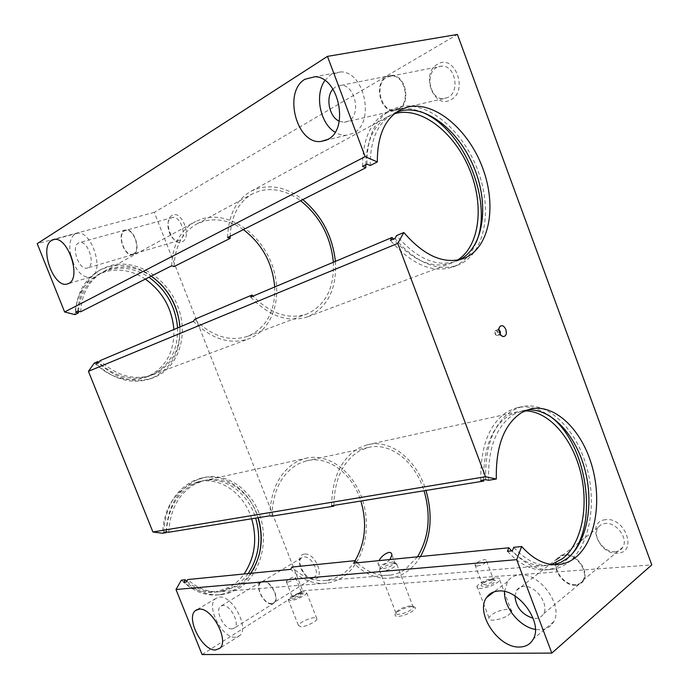 <?xml version="1.0" encoding="UTF-8"?>
<svg xmlns="http://www.w3.org/2000/svg" width="689" height="689" viewBox="0 0 689 689"><rect width="100%" height="100%" fill="white"/><g stroke="black" fill="none" stroke-linecap="round" stroke-linejoin="round"><path stroke-width="0.52" stroke-dasharray="3.44 2.58" d="M251.657 518.765C244.044 493.221 219.972 476.151 197.691 481.973L189.759 484.867C172.93 494.056 163.853 510.179 162.535 533.252M166.385 531.917C167.883 509.068 176.961 493.109 193.609 484.031L201.558 481.12C223.882 475.289 248.014 492.454 255.662 518.119M248.152 573.567C244.302 578.993 239.686 583.316 234.312 586.546L219.317 591.765C207.673 593.1 196.83 589.569 186.788 581.18M181.336 580.172C191.68 589.5 203.005 593.47 215.321 592.084L230.29 586.89C235.655 583.669 240.263 579.363 244.113 573.963M163.749 532.287C165.205 507.914 174.791 490.912 192.524 481.284L200.697 478.287C224.425 472.008 250.055 490.422 257.962 517.74M166.17 531.891C167.608 507.449 177.202 490.396 194.953 480.741L203.143 477.744C226.845 471.844 252.028 489.776 260.356 516.888C268.908 543.914 259.417 576.185 237.929 589.043L230.178 592.678L221.918 594.616C209.034 596.037 197.149 591.86 186.263 582.093M258.995 555.498C255.033 570.587 247.162 581.835 235.38 589.25L227.646 592.876L219.395 594.814C206.519 596.226 194.651 592.066 183.791 582.334M168.788 532.235C170.088 508.982 179.174 492.738 196.046 483.497L204.004 480.586C226.354 474.747 250.52 491.963 258.194 517.706M269.761 515.828C270.605 489.646 279.768 471.526 297.235 461.458L305.485 458.34C328.851 452.552 354.034 472.043 362.836 500.92C371.845 529.712 363.249 563.852 342.321 577.365C337.498 580.457 332.331 582.386 326.793 583.135C313.917 584.625 301.911 580.035 290.767 569.355M287.442 582.093L286.254 581.533C287.838 579.475 290.534 577.899 294.332 576.814L295.633 577.606C294.591 579.518 292.17 580.965 288.364 581.947L287.442 582.093M250.701 573.317C246.851 578.751 242.235 583.092 236.852 586.33L221.841 591.558C209.49 592.953 198.113 588.949 187.718 579.544M145.353 279.097C132.219 270.501 118.801 268.064 105.098 271.776L98.32 274.523C84.032 282.438 76.246 295.814 74.963 314.64M78.494 311.256C80.191 293.126 87.959 280.251 101.808 272.62L108.595 269.873C122.323 266.161 135.776 268.632 148.953 277.279M177.581 327.947C178.098 350.994 169.089 366.858 150.538 375.531L149.995 375.746C132.409 381.611 115.347 377.184 98.803 362.457M94.359 363.043C111.007 378.382 128.335 383.075 146.318 377.116L146.869 376.909C165.377 368.253 174.386 352.458 173.878 329.506M75.601 312.169C76.996 292.403 85.16 278.356 100.112 270.028L107.475 267.039C126.862 262.354 144.587 267.995 160.64 283.98M77.771 311.066C79.157 291.24 87.339 277.159 102.308 268.813L109.68 265.825C135.578 258.065 166.583 277.297 177.659 306.019C189.087 334.639 178.804 367.676 153.974 377.46L153.191 377.761C134.312 383.971 116.079 379.01 98.51 362.87M179.743 324.708C181.612 350.555 172.25 368.426 151.649 378.321L150.865 378.623C132.012 384.824 113.814 379.889 96.279 363.809M80.596 311.798C81.862 292.834 89.665 279.372 104.005 271.423L110.808 268.667C124.554 264.955 138.033 267.444 151.227 276.134M171.647 265.816C172.62 244.569 180.621 229.773 195.65 221.445L202.79 218.637C228.593 211.316 259.917 232.761 271.561 263.534C283.549 294.186 274.041 328.877 249.435 338.557L248.858 338.781C229.997 344.982 211.514 339.143 193.402 321.272M179.915 326.956C180.449 350.072 171.432 365.98 152.863 374.661L152.312 374.876C134.269 380.845 116.872 376.099 100.12 360.614M312.022 578.114C304.4 579.303 295.478 562.017 301.567 557.866L303.763 556.979C311.247 555.541 320.419 572.835 314.434 577.132L312.022 578.114M304.469 554.094C293.307 554.8 303.453 580.681 314.27 579.165C325.751 578.863 315.347 552.19 304.469 554.094M271.612 603.512C264.068 604.52 254.878 586.597 260.821 582.515L262.983 581.662C270.381 580.388 279.829 598.345 273.972 602.574L271.612 603.512M232.047 628.928C224.321 629.763 214.503 610.497 220.514 606.329L222.711 605.493C230.272 604.348 240.383 623.691 234.458 627.998L232.047 628.928M271.776 603.934C263.939 604.976 254.396 586.365 260.58 582.119L262.81 581.232C270.493 579.905 280.32 598.569 274.239 602.961L271.776 603.934M235.371 637.273C222.03 638.522 205.374 605.536 215.743 598.491L219.369 597.105C232.227 594.96 249.745 628.144 239.651 635.637L235.371 637.273M447.919 97.442L443.664 98.63C430.255 100.086 424.364 73.611 436.835 67.376L442.037 66.049C455.369 65.498 460.209 91.913 447.919 97.442M437.593 64.206C420.118 73.249 433.665 109.818 450.727 99.836C468.83 91.43 454.835 53.268 437.593 64.206M398.397 108.862L394.117 110.059C380.612 111.463 374.179 83.748 386.65 77.323L391.877 75.962C405.347 75.497 410.713 103.186 398.397 108.862M332.951 89.07L335.707 86.719L341.167 85.29C355.24 84.919 361.389 115.029 348.617 121.031L344.19 122.289L339.238 121.204M398.621 109.473L394.203 110.714C380.164 112.195 373.464 83.395 386.417 76.703L391.877 75.29C405.864 74.834 411.419 103.6 398.621 109.473M324.881 80.501L331.082 74.421L341.098 71.889C365.204 71.906 375.005 123.495 353.216 133.253L346.257 135.285C342.433 135.483 338.704 134.458 335.069 132.21M615.398 551.708C603.934 553.267 591.679 535.956 598.164 527.481C599.74 525.207 602.022 523.881 605.002 523.511C616.069 521.616 628.773 538.479 622.787 547.264C621.159 549.891 618.696 551.372 615.398 551.708M605.485 519.73C585.874 521.229 598.595 555.575 617.8 553.155C638.04 552.354 624.923 516.604 605.485 519.73M575.582 584.642C563.972 585.951 551.286 567.693 557.728 559.098C559.296 556.772 561.587 555.463 564.601 555.153C575.806 553.482 588.974 571.31 583.023 580.241C581.404 582.92 578.924 584.393 575.582 584.642M514.924 595.925L516.543 590.447C518.154 588.01 520.531 586.666 523.692 586.425C535.431 584.935 549.598 604.46 543.483 613.89C541.83 616.733 539.237 618.231 535.723 618.412L533.131 618.231M575.797 585.219C563.723 586.563 550.554 567.59 557.255 558.667C558.882 556.264 561.259 554.903 564.386 554.576C576.021 552.836 589.715 571.345 583.54 580.629C581.861 583.428 579.277 584.952 575.797 585.219M504.537 591.532L507.509 581.576C510.222 577.623 514.175 575.427 519.385 574.962C539.211 572.146 563.835 605.321 553.689 621.728C550.821 626.861 546.256 629.548 540.012 629.798L535.379 629.419M179.838 240.177L178.761 240.573C170.708 243.019 163.5 221.703 171.165 218L172.483 217.517C180.613 215.287 187.572 236.818 179.838 240.177M172.052 215.459C162.251 220.334 172.887 247.472 182.335 241.753C192.446 237.24 181.526 209.241 172.052 215.459M133.554 253.819L132.503 254.215C124.606 256.609 117.009 234.561 124.494 230.849L125.777 230.367C133.752 228.18 141.116 250.469 133.554 253.819M88.158 267.711L87.098 268.116C79.08 270.562 70.778 246.903 78.331 243.036L79.64 242.537C87.736 240.323 95.805 264.266 88.158 267.711M133.735 254.258L132.641 254.672C124.433 257.169 116.536 234.26 124.313 230.402L125.656 229.893C133.95 227.628 141.589 250.796 133.735 254.258M70.674 255.016C68.719 244.819 70.097 237.886 74.808 234.208L77.202 233.295C91.155 229.644 104.823 270.863 91.654 276.504L89.983 277.142C83.541 277.745 77.874 272.784 72.982 262.259M392.566 562C387.192 562.956 383.032 564.756 380.087 567.409L379.82 567.848L382.154 568.881C388.217 567.736 392.489 565.781 394.952 563.034L392.566 562M390.008 559.537C387.132 562.689 384.006 564.498 380.638 564.963C378.795 565.101 377.916 564.489 378.011 563.146L378.95 560.631M394.108 563.447C387.916 564.541 383.127 566.625 379.742 569.682L379.432 570.199C379.105 571.155 380.001 571.56 382.119 571.405C389.113 570.096 394.039 567.839 396.873 564.661L396.959 564.222L394.108 563.447M410.446 605.889C404.977 606.596 400.404 608.482 396.7 611.556L395.874 612.779C395.589 613.856 396.528 614.364 398.673 614.312C405.735 613.201 410.618 610.91 413.331 607.431L413.193 606.501L410.446 605.889M411.867 606.578C405.554 607.388 400.257 609.567 395.986 613.115C394.108 615.26 394.866 616.328 398.268 616.328C405.02 616.259 417.577 609.464 415.054 607.285L411.867 606.578M498.939 329.79L497.682 329.893L497.286 333.002L499.189 334.845L500.248 334.251M497.992 332.193L495.701 330.401L494.797 331.478L494.952 333.691L495.899 335.104L497.243 335.483L497.992 332.193M370.234 165.524C370.182 139.497 377.96 122.168 393.548 113.53L396.339 112.273M459.821 259.658L456.299 261.226C436.835 267.496 416.923 258.952 396.563 235.578M362.535 166.35C362.603 139.256 370.777 121.169 387.063 112.118L395.124 109.172C403.056 107.424 411.35 108.19 420.023 111.48M366.936 164.12C366.97 136.904 375.135 118.775 391.412 109.715L399.474 106.786C427.99 100.327 463.499 130.927 478.02 170.932C492.893 210.843 484.875 254.181 458.357 264.946L457.522 265.274C437.162 271.81 416.294 262.888 394.918 238.515M476.099 242.554C471.302 254.344 463.869 262.371 453.801 266.634L452.957 266.962C432.597 273.499 411.746 264.645 390.413 240.409M227.585 237.567C228.326 214.942 236.353 199.388 251.674 190.896L258.952 188.08C273.705 184.618 288.312 188.459 302.781 199.595M365.79 164.705C366.496 140.332 374.299 124.072 389.19 115.907L394.341 113.814M457.41 260.141L451.743 262.931C432.873 269.089 413.434 261.165 393.436 239.135M335.388 261.381C336.904 288.717 327.878 307.105 308.31 316.544L307.725 316.768C288.527 323.055 269.511 316.501 250.675 297.114M174.05 266.557C174.928 246.076 182.619 231.84 197.114 223.839L203.789 221.212C217.061 217.836 230.247 220.635 243.346 229.609M230.1 236.301C231.28 215.536 238.98 201.257 253.199 193.471L260.011 190.844C273.559 187.58 287.089 190.87 300.576 200.706M333.364 262.233C334.406 287.873 325.699 305.072 307.268 313.839L306.863 313.995C288.846 319.963 270.898 314.012 253.018 296.124M274.722 286.968C275.385 311.127 266.626 327.482 248.445 336.025L248.057 336.18C229.893 342.175 212.117 336.542 194.737 319.283M488.535 480.285C487.915 447.833 496.39 425.828 513.951 414.261L522.296 410.799L527.163 409.972M554.008 564.696L551.941 565.066C538.755 566.711 526.017 560.794 513.727 547.307M480.767 480.457C480.259 446.472 489.259 423.468 507.767 411.445L516.362 407.897C526.904 405.399 537.386 407.69 547.833 414.778M485.599 479.673C485.056 445.542 494.022 422.452 512.504 410.394L521.099 406.837C546.196 400.473 574.402 426.603 585.753 463.852C597.294 500.998 590.611 544.68 568.95 561.991C563.903 565.996 558.357 568.442 552.32 569.321C538.548 571.009 525.233 564.851 512.366 550.838M572.266 553.81L564.015 562.396C558.968 566.384 553.413 568.821 547.376 569.7C533.605 571.388 520.29 565.256 507.44 551.312M331.59 505.786C332.089 477.821 341.176 458.573 358.831 448.048L367.185 444.81C390.723 438.548 416.819 459.735 425.966 490.447M483.652 479.992C483.342 448.194 491.86 426.629 509.197 415.295L517.56 411.841L524.889 410.894M477.201 565.962L476.133 565.979L474.971 564.877C476.624 562.465 479.673 560.743 484.126 559.701C485.934 559.606 486.744 560.105 486.546 561.182C485.409 563.283 482.731 564.816 478.51 565.781L477.201 565.962M551.493 564.48L547.006 565.462C534.991 567.013 523.227 562.155 511.712 550.907M420.479 556.523C416.656 562.965 411.97 568.098 406.424 571.913C401.575 575.194 396.347 577.227 390.732 578.002C377.658 579.552 365.351 574.583 353.819 563.12M271.966 516.164C272.715 491.059 281.457 473.653 298.199 463.947L306.252 460.898C328.3 455.136 352.518 473.67 360.864 501.024M333.838 505.416C334.449 478.95 343.113 460.717 359.847 450.701L367.995 447.549C390.353 441.658 415.166 461.621 424.036 490.766M417.508 556.815L405.416 569.295C400.826 572.395 395.865 574.325 390.551 575.074C378.855 576.512 367.711 572.421 357.117 562.792M355.059 560.76C351.312 566.702 346.748 571.422 341.365 574.919L334.26 578.484L326.655 580.396C314.227 581.852 302.66 577.416 291.938 567.064M300.654 592.91L292.618 596.381L292.291 596.872L293.48 597.466C297.424 596.708 300.215 595.391 301.868 593.505L300.654 592.91M301.782 593.427C297.941 594.073 294.703 595.468 292.076 597.621C291.266 598.56 291.611 598.999 293.118 598.939C298.888 597.673 302.256 595.925 303.212 593.703L301.782 593.427M314.511 617.68C309.516 617.749 298.862 622.89 298.432 625.466L300.792 626.801C305.744 626.801 316.561 621.581 316.966 619.023L314.511 617.68M304.357 591.791C299.414 592.006 288.708 597.079 288.191 599.464L290.491 600.61C295.392 600.455 306.26 595.305 306.743 592.945L304.357 591.791M491.507 579.216L482.653 582.687L482.024 583.497L484.272 584.625C488.854 583.91 492.032 582.481 493.798 580.345L493.78 579.699L491.507 579.216M492.713 579.845C488.432 580.405 484.867 581.809 482.016 584.039C480.466 585.684 481.12 586.477 483.971 586.408C490.921 585.107 494.754 583.118 495.46 580.439L492.713 579.845M507.156 609.248C498.268 610.471 492.187 613.27 488.932 617.645C488.441 619.377 489.922 620.229 493.367 620.186C502.298 619.006 508.422 616.216 511.746 611.815C512.228 610.023 510.704 609.171 507.156 609.248M495.305 577.907C486.46 579.311 480.362 582.076 476.995 586.201C476.461 587.812 477.899 588.544 481.31 588.406C490.189 587.028 496.338 584.263 499.766 580.112C500.309 578.45 498.819 577.718 495.305 577.907M202.084 654.55L302.669 590.74L154.284 212.376L457.41 34.45M154.284 212.376L37.223 243.665M302.669 590.74L651.777 564.894M215.321 592.084L219.317 591.765M219.395 594.814L221.918 594.616M221.841 591.558L326.793 583.135M98.32 274.523L101.808 272.62M146.318 377.116L149.995 375.746M100.112 270.028L102.308 268.813M150.865 378.623L153.191 377.761M104.005 271.423L195.65 221.445M152.312 374.876L248.858 338.781M301.567 557.866L260.821 582.515M260.58 582.119L220.514 606.329M215.743 598.491L197.045 609.636M443.664 98.63L394.117 110.059M394.203 110.714L344.19 122.289M346.257 135.285L326.353 140.134M598.164 527.481L557.728 559.098M557.255 558.667L516.543 590.447M507.509 581.576L494.073 591.842M178.761 240.573L132.503 254.215M132.641 254.672L87.098 268.116M89.983 277.142L67.953 283.808M378.011 563.146L379.82 567.848M380.087 567.409L379.742 569.682M379.432 570.199L395.874 612.779M396.7 611.556L395.986 613.115M497.682 329.893L499.301 327.585M498.035 329.704L495.701 330.401M495.899 335.104L494.797 331.478M393.548 113.53L398.931 110.593M456.299 261.226L463.645 258.478M387.063 112.118L391.412 109.715M452.957 266.962L457.522 265.274M251.674 190.896L389.19 115.907M307.725 316.768L451.743 262.931M197.114 223.839L253.199 193.471M248.057 336.18L306.863 313.995M551.941 565.066L556.118 564.73M547.376 569.7L552.32 569.321M390.732 578.002L547.006 565.462M326.655 580.396L390.551 575.074M286.254 581.533L292.291 596.872M292.618 596.381L292.076 597.621M288.191 599.464L298.432 625.466M474.971 564.877L482.024 583.497M482.653 582.687L482.016 584.039M476.995 586.201L488.932 617.645M499.766 580.112L511.746 611.815M493.78 579.699L495.46 580.439M486.546 561.182L493.798 580.345M306.743 592.945L316.966 619.023M301.825 593.143L303.212 593.703M295.633 577.606L301.868 593.505M306.252 460.898L367.995 447.549M367.185 444.81L517.56 411.841M516.362 407.897L521.099 406.837M522.296 410.799L529.944 409.12M499.577 334.802L497.243 335.483M499.189 334.845L501.695 335.853M413.193 606.501L415.054 607.285M396.873 564.661L413.331 607.431M395.021 562.663L396.959 564.222M391.877 555.033L394.952 563.034M77.202 233.295L53.949 239.514M125.656 229.893L79.64 242.537M172.483 217.517L125.777 230.367M553.689 621.728L533.295 639.039M583.54 580.629L543.483 613.89M622.787 547.264L583.023 580.241M341.098 71.889L314.933 76.729M391.877 75.29L341.167 85.29M442.037 66.049L391.877 75.962M239.651 635.637L219.696 648.375M274.239 602.961L234.458 627.998M314.434 577.132L273.972 602.574M204.004 480.586L305.485 458.34M200.697 478.287L203.143 477.744M197.691 481.973L201.558 481.12"/><path stroke-width="1.03" d="M166.368 532.623L162.535 533.252L152.906 531.994L485.495 476.728L496.33 479.019L488.535 480.285L485.599 479.673L480.767 480.457L483.704 481.068L331.59 505.786L333.846 506.157L271.966 516.164L269.761 515.828L168.788 532.235L166.17 531.891L163.749 532.287L166.368 532.623L166.385 531.917M186.788 581.18L185.246 579.785L183.791 582.334L186.263 582.093L187.718 579.544L290.767 569.355L291.938 567.064L354.981 560.674L353.819 563.12L508.809 547.789L507.44 551.312L512.366 550.838L513.727 547.307L521.659 546.523L516.672 559.649L175.988 589.5L181.336 580.172L185.246 579.785M78.417 312.901L74.963 314.64L64.628 311.979L365.153 156.661L377.339 161.932L370.234 165.524L366.936 164.12L362.535 166.35L365.825 167.754L227.585 237.567L230.066 238.403L174.05 266.557L171.647 265.816L80.596 311.798L77.771 311.066L75.601 312.169L78.417 312.901L78.494 311.256M98.803 362.457L97.89 361.553L96.279 363.809L98.51 362.87L100.12 360.614L193.402 321.272L194.737 319.283L252.01 295.021L250.675 297.114L392.058 237.481L390.413 240.409L394.918 238.515L396.563 235.578L403.832 232.52L397.768 243.398L88.433 371.302L94.359 363.043L97.89 361.553M215.468 649.968C202.239 651.027 185.35 617.482 195.564 610.514L199.138 609.162C211.885 607.19 229.635 640.968 219.696 648.375L215.468 649.968M339.238 121.204C329.178 116.966 325.251 97.261 332.951 89.07M327.688 139.462L320.747 141.495C296.58 144.449 282.878 91.801 304.934 79.269L314.933 76.729C339.091 76.841 349.435 129.618 327.688 139.462M335.069 132.21C320.187 123.615 314.373 94.918 324.881 80.501M533.131 618.231C522.081 614.726 516.009 607.293 514.924 595.925M519.618 647.023C498.345 648.228 474.988 612.909 486.572 597.561C489.259 593.591 493.212 591.412 498.44 591.016C518.326 588.423 543.363 622.52 533.295 639.039C530.452 644.206 525.896 646.868 519.618 647.023M535.379 629.419C519.618 626.947 503.564 607.009 504.537 591.532M68.788 283.42L67.143 284.049C53.647 288.312 38.92 247.308 51.589 240.427L53.949 239.514C67.72 235.914 81.767 277.805 68.788 283.42M72.982 262.259L70.674 255.016M378.95 560.631C381.465 556.428 384.763 553.68 388.863 552.38C390.809 552.32 391.808 553.207 391.877 555.033L390.008 559.537M500.248 334.251L500.326 331.504L498.939 329.79M499.482 332.684C498.56 329.773 498.845 327.594 500.309 326.147C502.445 325.044 504.288 326.181 505.847 329.549C506.94 333.717 506.139 336.051 503.47 336.568C501.781 336.335 500.455 335.043 499.482 332.684M396.339 112.273L400.981 110.826C427.43 104.719 460.51 132.348 474.799 169.408C489.379 206.373 483.385 247.385 459.821 259.658M377.339 161.932C377.245 135.742 384.996 118.327 400.585 109.697L408.017 106.993C435.043 100.809 468.925 130.092 482.825 168.452C497.079 206.709 489.448 248.143 464.24 258.246L463.645 258.478C444.19 264.74 424.252 256.093 403.832 232.52M365.825 167.754L365.79 164.705M394.341 113.814L396.623 113.194C422.624 107.165 455.102 133.606 469.665 169.701C484.488 205.71 479.699 246.369 457.41 260.141M393.436 239.135L392.058 237.481M230.066 238.403L230.1 236.301M253.018 296.124L252.01 295.021M496.33 479.019C495.649 446.351 504.072 424.209 521.607 412.59L529.944 409.12C553.723 403.143 580.551 428.188 591.36 463.843C602.358 499.413 596.011 541.115 575.479 557.53C570.75 561.285 565.566 563.585 559.907 564.429C546.73 566.074 533.984 560.105 521.659 546.523M527.163 409.972C550.657 407.974 575.298 434.096 584.685 468.718C594.211 503.28 587.372 542.458 567.538 558.211L561.053 562.284L554.008 564.696M483.704 481.068L483.652 479.992M524.889 410.894C548.134 410.739 571.681 437.257 580.362 471.293C589.173 505.287 582.11 543.225 562.612 558.624L551.493 564.48M511.712 550.907L508.809 547.789M333.846 506.157L333.838 505.416M357.117 562.792L354.981 560.674M360.864 501.024C367.28 522.968 365.342 542.88 355.059 560.76M424.036 490.766C431.202 515.536 429.023 537.558 417.508 556.815M425.966 490.447C432.95 514.821 431.125 536.843 420.479 556.523M547.833 414.778C585.056 438.471 599.783 519.041 572.266 553.81M243.346 229.609C262.078 243.88 272.534 263 274.722 286.968M300.576 200.706C319.877 216.268 330.806 236.783 333.364 262.233M302.781 199.595C321.677 215.536 332.546 236.129 335.388 261.381M420.023 111.48C462.793 126.44 494.228 201.386 476.099 242.554M365.153 156.661L327.456 56.377L457.41 34.45L651.777 564.894L551.803 653.094L516.672 559.649M485.495 476.728L397.768 243.398M64.628 311.979L37.223 243.665L327.456 56.377M88.433 371.302L152.906 531.994M151.227 276.134C168.452 288.7 178.012 305.649 179.915 326.956M160.64 283.98C171.432 295.615 177.805 309.189 179.743 324.708M148.953 277.279C166.144 289.802 175.686 306.691 177.581 327.947M173.878 329.506C172.009 308.345 162.501 291.542 145.353 279.097M258.194 517.706C264.008 538.143 261.51 556.678 250.701 573.317M257.962 517.74C261.699 530.323 262.044 542.906 258.995 555.498M255.662 518.119C261.458 538.497 258.952 556.979 248.152 573.567M244.113 573.963C254.913 557.453 257.428 539.048 251.657 518.765M175.988 589.5L202.084 654.55L551.803 653.094M197.045 609.636L195.564 610.514M326.353 140.134L320.747 141.495M494.073 591.842L486.572 597.561M67.953 283.808L67.143 284.049M499.301 327.585L500.309 326.147M398.931 110.593L400.585 109.697M556.118 564.73L559.907 564.429M501.695 335.853L503.47 336.568"/></g></svg>
